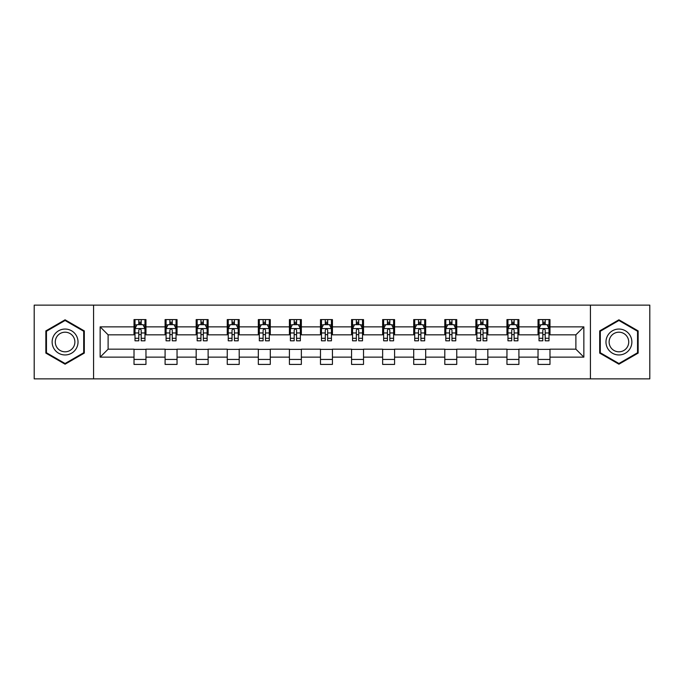 <?xml version="1.0" encoding="UTF-8"?>
<svg xmlns="http://www.w3.org/2000/svg" width="684" height="684" viewBox="0 0 684 684"><rect width="100%" height="100%" fill="white"/><g stroke="black" fill="none" stroke-linecap="round" stroke-linejoin="round"><path stroke-width="1.03" d="M590.429 378.859L649.8 378.859L649.8 305.141L590.429 305.141L590.429 378.859L93.571 378.859L93.571 305.141L34.2 305.141L34.2 378.859L93.571 378.859M590.429 305.141L93.571 305.141M549.987 326.858L549.987 319.59L538.034 319.59L538.034 326.858L518.908 326.858L518.908 319.59L506.955 319.59L506.955 326.858L487.829 326.858L487.829 319.59L475.876 319.59L475.876 326.858L456.75 326.858L456.75 319.59L444.797 319.59L444.797 326.858L425.67 326.858L425.67 319.59L413.717 319.59L413.717 326.858L394.591 326.858L394.591 319.59L382.638 319.59L382.638 326.858L363.52 326.858L363.52 319.59L351.559 319.59L351.559 326.858L332.441 326.858L332.441 319.59L320.48 319.59L320.48 326.858L301.362 326.858L301.362 319.59L289.409 319.59L289.409 326.858L270.283 326.858L270.283 319.59L258.33 319.59L258.33 326.858L239.203 326.858L239.203 319.59L227.25 319.59L227.25 326.858L208.124 326.858L208.124 319.59L196.171 319.59L196.171 326.858L177.045 326.858L177.045 319.59L165.092 319.59L165.092 326.858L145.966 326.858L145.966 319.59L134.013 319.59L134.013 326.858L100.146 326.858L100.146 357.142L108.115 349.173L134.013 349.173L134.013 364.41L145.966 364.41L145.966 349.173L165.092 349.173L165.092 364.41L177.045 364.41L177.045 349.173L196.171 349.173L196.171 364.41L208.124 364.41L208.124 349.173L227.25 349.173L227.25 364.41L239.203 364.41L239.203 349.173L258.33 349.173L258.33 364.41L270.283 364.41L270.283 349.173L289.409 349.173L289.409 364.41L301.362 364.41L301.362 349.173L320.48 349.173L320.48 364.41L332.441 364.41L332.441 349.173L351.559 349.173L351.559 364.41L363.52 364.41L363.52 349.173L382.638 349.173L382.638 364.41L394.591 364.41L394.591 349.173L413.717 349.173L413.717 364.41L425.67 364.41L425.67 349.173L444.797 349.173L444.797 364.41L456.75 364.41L456.75 349.173L475.876 349.173L475.876 364.41L487.829 364.41L487.829 349.173L506.955 349.173L506.955 364.41L518.908 364.41L518.908 349.173L538.034 349.173L538.034 364.41L549.987 364.41L549.987 349.173L575.885 349.173L575.885 334.827L549.987 334.827L549.987 326.858L583.854 326.858L583.854 357.142L549.987 357.142M538.034 357.142L518.908 357.142M506.955 357.142L487.829 357.142M475.876 357.142L456.75 357.142M444.797 357.142L425.67 357.142M413.717 357.142L394.591 357.142M382.638 357.142L363.52 357.142M351.559 357.142L332.441 357.142M320.48 357.142L301.362 357.142M289.409 357.142L270.283 357.142M258.33 357.142L239.203 357.142M227.25 357.142L208.124 357.142M196.171 357.142L177.045 357.142M165.092 357.142L145.966 357.142M134.013 357.142L100.146 357.142M538.034 326.858L538.034 334.827L518.908 334.827L518.908 326.858M506.955 326.858L506.955 334.827L487.829 334.827L487.829 326.858M475.876 326.858L475.876 334.827L456.75 334.827L456.75 326.858M444.797 326.858L444.797 334.827L425.67 334.827L425.67 326.858M413.717 326.858L413.717 334.827L394.591 334.827L394.591 326.858M382.638 326.858L382.638 334.827L363.52 334.827L363.52 326.858M351.559 326.858L351.559 334.827L332.441 334.827L332.441 326.858M320.48 326.858L320.48 334.827L301.362 334.827L301.362 326.858M289.409 326.858L289.409 334.827L270.283 334.827L270.283 326.858M258.33 326.858L258.33 334.827L239.203 334.827L239.203 326.858M227.25 326.858L227.25 334.827L208.124 334.827L208.124 326.858M196.171 326.858L196.171 334.827L177.045 334.827L177.045 326.858M165.092 326.858L165.092 334.827L145.966 334.827L145.966 326.858M134.013 326.858L134.013 334.827L108.115 334.827L100.146 326.858M108.115 334.827L108.115 349.173M583.854 357.142L575.885 349.173M575.885 334.827L583.854 326.858M134.013 324.567L135.005 324.567M138.792 324.567L141.186 324.567M144.965 324.567L145.966 324.567M134.013 334.63L135.005 334.63M138.792 334.63L141.186 334.63M144.965 334.63L145.966 334.63M134.013 349.37L145.966 349.37M134.013 359.433L145.966 359.433M165.092 349.37L177.045 349.37M165.092 359.433L177.045 359.433M165.092 324.567L166.084 324.567M169.871 324.567L172.265 324.567M176.044 324.567L177.045 324.567M165.092 334.63L166.084 334.63M169.871 334.63L172.265 334.63M176.044 334.63L177.045 334.63M196.171 349.37L208.124 349.37M196.171 359.433L208.124 359.433M196.171 324.567L197.163 324.567M200.951 324.567L203.345 324.567M207.124 324.567L208.124 324.567M196.171 334.63L197.163 334.63M200.951 334.63L203.345 334.63M207.124 334.63L208.124 334.63M227.25 349.37L239.203 349.37M227.25 359.433L239.203 359.433M227.25 324.567L228.242 324.567M232.03 324.567L234.415 324.567M238.203 324.567L239.203 324.567M227.25 334.63L228.242 334.63M232.03 334.63L234.415 334.63M238.203 334.63L239.203 334.63M258.33 349.37L270.283 349.37M258.33 359.433L270.283 359.433M258.33 324.567L259.322 324.567M263.109 324.567L265.495 324.567M269.282 324.567L270.283 324.567M258.33 334.63L259.322 334.63M263.109 334.63L265.495 334.63M269.282 334.63L270.283 334.63M289.409 349.37L301.362 349.37M289.409 359.433L301.362 359.433M289.409 324.567L290.401 324.567M294.188 324.567L296.574 324.567M300.361 324.567L301.362 324.567M289.409 334.63L290.401 334.63M294.188 334.63L296.574 334.63M300.361 334.63L301.362 334.63M320.48 349.37L332.441 349.37M320.48 359.433L332.441 359.433M320.48 324.567L321.48 324.567M325.268 324.567L327.653 324.567M331.441 324.567L332.441 324.567M320.48 334.63L321.48 334.63M325.268 334.63L327.653 334.63M331.441 334.63L332.441 334.63M351.559 349.37L363.52 349.37M351.559 359.433L363.52 359.433M351.559 324.567L352.559 324.567M356.347 324.567L358.732 324.567M362.52 324.567L363.52 324.567M351.559 334.63L352.559 334.63M356.347 334.63L358.732 334.63M362.52 334.63L363.52 334.63M382.638 349.37L394.591 349.37M382.638 359.433L394.591 359.433M382.638 324.567L383.638 324.567M387.426 324.567L389.812 324.567M393.599 324.567L394.591 324.567M382.638 334.63L383.638 334.63M387.426 334.63L389.812 334.63M393.599 334.63L394.591 334.63M413.717 349.37L425.67 349.37M413.717 359.433L425.67 359.433M413.717 324.567L414.718 324.567M418.505 324.567L420.891 324.567M424.678 324.567L425.67 324.567M413.717 334.63L414.718 334.63M418.505 334.63L420.891 334.63M424.678 334.63L425.67 334.63M444.797 349.37L456.75 349.37M444.797 359.433L456.75 359.433M444.797 324.567L445.797 324.567M449.585 324.567L451.97 324.567M455.758 324.567L456.75 324.567M444.797 334.63L445.797 334.63M449.585 334.63L451.97 334.63M455.758 334.63L456.75 334.63M475.876 349.37L487.829 349.37M475.876 359.433L487.829 359.433M475.876 324.567L476.876 324.567M480.655 324.567L483.049 324.567M486.837 324.567L487.829 324.567M475.876 334.63L476.876 334.63M480.655 334.63L483.049 334.63M486.837 334.63L487.829 334.63M506.955 349.37L518.908 349.37M506.955 359.433L518.908 359.433M506.955 324.567L507.956 324.567M511.735 324.567L514.129 324.567M517.916 324.567L518.908 324.567M506.955 334.63L507.956 334.63M511.735 334.63L514.129 334.63M517.916 334.63L518.908 334.63M538.034 349.37L549.987 349.37M538.034 359.433L549.987 359.433M538.034 324.567L539.035 324.567M542.814 324.567L545.208 324.567M548.995 324.567L549.987 324.567M538.034 334.63L539.035 334.63M542.814 334.63L545.208 334.63M548.995 334.63L549.987 334.63M65.083 364.196L84.303 353.098L84.303 330.902L65.083 319.804L45.854 330.902L45.854 353.098L65.083 364.196M638.146 330.902L618.917 319.804L599.697 330.902L599.697 353.098L618.917 364.196L638.146 353.098L638.146 330.902M141.186 322.181L138.792 322.181M144.965 338.306L141.186 338.306L141.186 340.803L144.965 340.803L144.965 328.653L142.973 324.669L136.997 324.669L135.005 328.653L135.005 340.803L138.792 340.803L138.792 338.306L135.005 338.306M135.005 328.653L135.005 319.59M144.965 328.653L144.965 319.59M138.792 324.669L138.792 319.59M141.186 319.59L141.186 324.669M141.186 338.306L141.186 330.15C140.391 328.611 139.587 328.611 138.792 330.15L138.792 338.306M76.292 348.472A12.953 12.953 0 0 0 71.555 330.782A12.953 12.953 0 0 0 53.865 335.528A12.953 12.953 0 0 0 58.602 353.218A12.953 12.953 0 0 0 76.292 348.472M73.573 346.899A9.807 9.807 0 0 0 69.982 333.51A9.807 9.807 0 0 0 56.592 337.101A9.807 9.807 0 0 0 60.175 350.49A9.807 9.807 0 0 0 73.573 346.899M46.452 352.756L46.452 331.244L65.083 320.488L83.705 331.244L83.705 352.756L65.083 363.512L46.452 352.756M618.917 329.047A12.953 12.953 0 0 0 605.973 342A12.953 12.953 0 0 0 618.917 354.953A12.953 12.953 0 0 0 631.871 342A12.953 12.953 0 0 0 618.917 329.047M618.917 332.193A9.807 9.807 0 0 0 609.119 342A9.807 9.807 0 0 0 618.917 351.807A9.807 9.807 0 0 0 628.724 342A9.807 9.807 0 0 0 618.917 332.193M637.548 352.756L618.917 363.512L600.296 352.756L600.296 331.244L618.917 320.488L637.548 331.244L637.548 352.756M172.265 322.181L169.871 322.181M176.044 338.306L172.265 338.306L172.265 340.803L176.044 340.803L176.044 328.653L174.052 324.669L168.076 324.669L166.084 328.653L166.084 340.803L169.871 340.803L169.871 338.306L166.084 338.306M166.084 328.653L166.084 319.59M176.044 328.653L176.044 319.59M169.871 324.669L169.871 319.59M172.265 319.59L172.265 324.669M172.265 338.306L172.265 330.15C171.462 328.611 170.667 328.611 169.871 330.15L169.871 338.306M203.345 322.181L200.951 322.181M207.124 338.306L203.345 338.306L203.345 340.803L207.124 340.803L207.124 328.653L205.132 324.669L199.155 324.669L197.163 328.653L197.163 340.803L200.951 340.803L200.951 338.306L197.163 338.306M197.163 328.653L197.163 319.59M207.124 328.653L207.124 319.59M200.951 324.669L200.951 319.59M203.345 319.59L203.345 324.669M203.345 338.306L203.345 330.15C202.541 328.611 201.746 328.611 200.951 330.15L200.951 338.306M234.415 322.181L232.03 322.181M238.203 338.306L234.415 338.306L234.415 340.803L238.203 340.803L238.203 328.653L236.211 324.669L230.234 324.669L228.242 328.653L228.242 340.803L232.03 340.803L232.03 338.306L228.242 338.306M228.242 328.653L228.242 319.59M238.203 328.653L238.203 319.59M232.03 324.669L232.03 319.59M234.415 319.59L234.415 324.669M234.415 338.306L234.415 330.15C233.62 328.611 232.825 328.611 232.03 330.15L232.03 338.306M265.495 322.181L263.109 322.181M269.282 338.306L265.495 338.306L265.495 340.803L269.282 340.803L269.282 328.653L267.29 324.669L261.314 324.669L259.322 328.653L259.322 340.803L263.109 340.803L263.109 338.306L259.322 338.306M259.322 328.653L259.322 319.59M269.282 328.653L269.282 319.59M263.109 324.669L263.109 319.59M265.495 319.59L265.495 324.669M265.495 338.306L265.495 330.15C264.699 328.611 263.904 328.611 263.109 330.15L263.109 338.306M296.574 322.181L294.188 322.181M300.361 338.306L296.574 338.306L296.574 340.803L300.361 340.803L300.361 328.653L298.369 324.669L292.393 324.669L290.401 328.653L290.401 340.803L294.188 340.803L294.188 338.306L290.401 338.306M290.401 328.653L290.401 319.59M300.361 328.653L300.361 319.59M294.188 324.669L294.188 319.59M296.574 319.59L296.574 324.669M296.574 338.306L296.574 330.15C295.779 328.611 294.984 328.611 294.188 330.15L294.188 338.306M327.653 322.181L325.268 322.181M331.441 338.306L327.653 338.306L327.653 340.803L331.441 340.803L331.441 328.653L329.449 324.669L323.472 324.669L321.48 328.653L321.48 340.803L325.268 340.803L325.268 338.306L321.48 338.306M321.48 328.653L321.48 319.59M331.441 328.653L331.441 319.59M325.268 324.669L325.268 319.59M327.653 319.59L327.653 324.669M327.653 338.306L327.653 330.15C326.858 328.611 326.063 328.611 325.268 330.15L325.268 338.306M358.732 322.181L356.347 322.181M362.52 338.306L358.732 338.306L358.732 340.803L362.52 340.803L362.52 328.653L360.528 324.669L354.551 324.669L352.559 328.653L352.559 340.803L356.347 340.803L356.347 338.306L352.559 338.306M352.559 328.653L352.559 319.59M362.52 328.653L362.52 319.59M356.347 324.669L356.347 319.59M358.732 319.59L358.732 324.669M358.732 338.306L358.732 330.15C357.937 328.611 357.142 328.611 356.347 330.15L356.347 338.306M389.812 322.181L387.426 322.181M393.599 338.306L389.812 338.306L389.812 340.803L393.599 340.803L393.599 328.653L391.607 324.669L385.631 324.669L383.638 328.653L383.638 340.803L387.426 340.803L387.426 338.306L383.638 338.306M383.638 328.653L383.638 319.59M393.599 328.653L393.599 319.59M387.426 324.669L387.426 319.59M389.812 319.59L389.812 324.669M389.812 338.306L389.812 330.15C389.016 328.611 388.221 328.611 387.426 330.15L387.426 338.306M420.891 322.181L418.505 322.181M424.678 338.306L420.891 338.306L420.891 340.803L424.678 340.803L424.678 328.653L422.686 324.669L416.71 324.669L414.718 328.653L414.718 340.803L418.505 340.803L418.505 338.306L414.718 338.306M414.718 328.653L414.718 319.59M424.678 328.653L424.678 319.59M418.505 324.669L418.505 319.59M420.891 319.59L420.891 324.669M420.891 338.306L420.891 330.15C420.096 328.611 419.301 328.611 418.505 330.15L418.505 338.306M451.97 322.181L449.585 322.181M455.758 338.306L451.97 338.306L451.97 340.803L455.758 340.803L455.758 328.653L453.766 324.669L447.789 324.669L445.797 328.653L445.797 340.803L449.585 340.803L449.585 338.306L445.797 338.306M445.797 328.653L445.797 319.59M455.758 328.653L455.758 319.59M449.585 324.669L449.585 319.59M451.97 319.59L451.97 324.669M451.97 338.306L451.97 330.15C451.175 328.611 450.38 328.611 449.585 330.15L449.585 338.306M483.049 322.181L480.655 322.181M486.837 338.306L483.049 338.306L483.049 340.803L486.837 340.803L486.837 328.653L484.845 324.669L478.868 324.669L476.876 328.653L476.876 340.803L480.655 340.803L480.655 338.306L476.876 338.306M476.876 328.653L476.876 319.59M486.837 328.653L486.837 319.59M480.655 324.669L480.655 319.59M483.049 319.59L483.049 324.669M483.049 338.306L483.049 330.15C482.254 328.611 481.459 328.611 480.655 330.15L480.655 338.306M514.129 322.181L511.735 322.181M517.916 338.306L514.129 338.306L514.129 340.803L517.916 340.803L517.916 328.653L515.924 324.669L509.948 324.669L507.956 328.653L507.956 340.803L511.735 340.803L511.735 338.306L507.956 338.306M507.956 328.653L507.956 319.59M517.916 328.653L517.916 319.59M511.735 324.669L511.735 319.59M514.129 319.59L514.129 324.669M514.129 338.306L514.129 330.15C513.333 328.611 512.538 328.611 511.735 330.15L511.735 338.306M545.208 322.181L542.814 322.181M548.995 338.306L545.208 338.306L545.208 340.803L548.995 340.803L548.995 328.653L547.003 324.669L541.027 324.669L539.035 328.653L539.035 340.803L542.814 340.803L542.814 338.306L539.035 338.306M539.035 328.653L539.035 319.59M548.995 328.653L548.995 319.59M542.814 324.669L542.814 319.59M545.208 319.59L545.208 324.669M545.208 338.306L545.208 330.15C544.413 328.611 543.618 328.611 542.814 330.15L542.814 338.306M144.922 328.551L135.056 328.551M135.005 324.909L136.877 324.909M143.093 324.909L144.965 324.909M138.792 332.963L135.005 332.963M144.965 332.963L141.186 332.963M141.186 323.447L138.792 323.447M175.993 328.551L166.135 328.551M166.084 324.909L167.956 324.909M174.172 324.909L176.044 324.909M169.871 332.963L166.084 332.963M176.044 332.963L172.265 332.963M172.265 323.447L169.871 323.447M207.072 328.551L197.214 328.551M197.163 324.909L199.035 324.909M205.251 324.909L207.124 324.909M200.951 332.963L197.163 332.963M207.124 332.963L203.345 332.963M203.345 323.447L200.951 323.447M238.152 328.551L228.294 328.551M228.242 324.909L230.115 324.909M236.331 324.909L238.203 324.909M232.03 332.963L228.242 332.963M238.203 332.963L234.415 332.963M234.415 323.447L232.03 323.447M269.231 328.551L259.373 328.551M259.322 324.909L261.194 324.909M267.41 324.909L269.282 324.909M263.109 332.963L259.322 332.963M269.282 332.963L265.495 332.963M265.495 323.447L263.109 323.447M300.31 328.551L290.452 328.551M290.401 324.909L292.273 324.909M298.489 324.909L300.361 324.909M294.188 332.963L290.401 332.963M300.361 332.963L296.574 332.963M296.574 323.447L294.188 323.447M331.389 328.551L321.531 328.551M321.48 324.909L323.352 324.909M329.568 324.909L331.441 324.909M325.268 332.963L321.48 332.963M331.441 332.963L327.653 332.963M327.653 323.447L325.268 323.447M362.469 328.551L352.611 328.551M352.559 324.909L354.432 324.909M360.648 324.909L362.52 324.909M356.347 332.963L352.559 332.963M362.52 332.963L358.732 332.963M358.732 323.447L356.347 323.447M393.548 328.551L383.69 328.551M383.638 324.909L385.511 324.909M391.727 324.909L393.599 324.909M387.426 332.963L383.638 332.963M393.599 332.963L389.812 332.963M389.812 323.447L387.426 323.447M424.627 328.551L414.769 328.551M414.718 324.909L416.59 324.909M422.806 324.909L424.678 324.909M418.505 332.963L414.718 332.963M424.678 332.963L420.891 332.963M420.891 323.447L418.505 323.447M455.706 328.551L445.848 328.551M445.797 324.909L447.669 324.909M453.885 324.909L455.758 324.909M449.585 332.963L445.797 332.963M455.758 332.963L451.97 332.963M451.97 323.447L449.585 323.447M486.786 328.551L476.928 328.551M476.876 324.909L478.749 324.909M484.965 324.909L486.837 324.909M480.655 332.963L476.876 332.963M486.837 332.963L483.049 332.963M483.049 323.447L480.655 323.447M517.865 328.551L508.007 328.551M507.956 324.909L509.828 324.909M516.044 324.909L517.916 324.909M511.735 332.963L507.956 332.963M517.916 332.963L514.129 332.963M514.129 323.447L511.735 323.447M548.944 328.551L539.077 328.551M539.035 324.909L540.907 324.909M547.123 324.909L548.995 324.909M542.814 332.963L539.035 332.963M548.995 332.963L545.208 332.963M545.208 323.447L542.814 323.447"/></g></svg>
